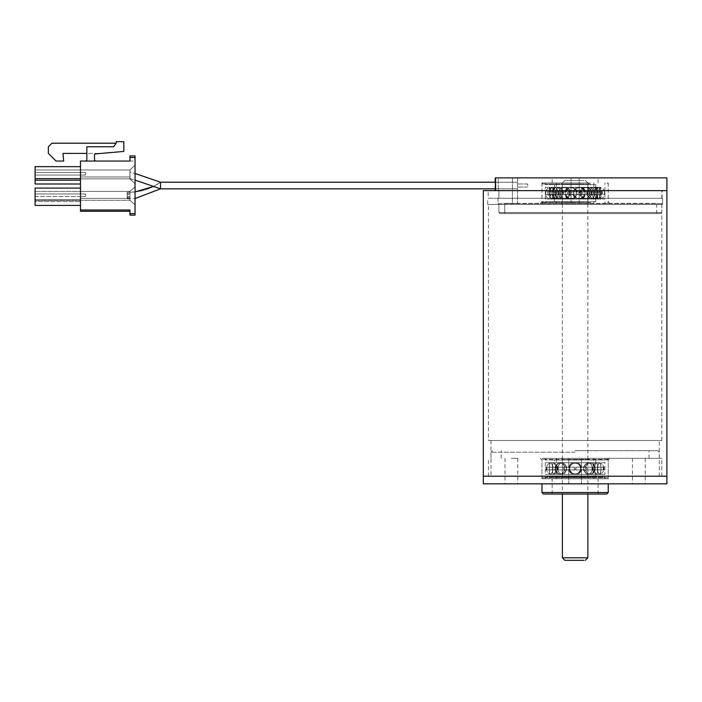 <?xml version="1.0" encoding="UTF-8"?>
<svg xmlns="http://www.w3.org/2000/svg" width="702" height="702" viewBox="0 0 702 702"><rect width="100%" height="100%" fill="white"/><g stroke="black" fill="none" stroke-linecap="round" stroke-linejoin="round"><path stroke-width="0.53" stroke-dasharray="3.51 2.63" d="M666.9 476.193L483.327 476.193L666.9 476.193M666.9 177.878L495.621 177.878L495.217 190.628L666.9 190.628L483.327 190.628M490.979 476.193L659.248 476.193L490.979 476.193L490.979 440.496L659.248 440.496L490.979 440.496M488.425 440.496L661.802 440.496L488.425 440.496L488.425 204.396L661.802 204.396L488.425 204.396M487.662 204.396L662.565 204.396L487.662 204.396L487.662 198.28L662.565 198.28L487.662 198.28M488.171 198.28L662.056 198.28L488.171 198.28L488.171 190.628L662.056 190.628L488.171 190.628M575.113 450.693L657.721 450.693L575.113 450.693M575.113 452.22L490.979 452.22L575.113 452.22M575.113 458.345L661.802 458.345L575.113 458.345M575.113 476.193L661.802 476.193L575.113 476.193M666.9 483.836L483.327 483.836M575.113 483.836L608.257 483.836L575.113 483.836M638.855 483.836L632.476 483.836L638.855 483.836M511.372 483.836L517.743 483.836L511.372 483.836M608.257 492.506L541.97 492.506M543.497 494.032L606.73 494.032M575.113 494.032L598.06 494.032L575.113 494.032M575.113 478.738L608.257 478.738L575.113 478.738M575.113 459.871L608.257 459.871L575.113 459.871M638.855 458.345L632.476 458.345L638.855 458.345M511.372 458.345L517.743 458.345L511.372 458.345M575.113 177.878L552.167 177.878L575.113 177.878M575.113 182.976L541.97 182.976L575.113 182.976M498.271 177.878L512.39 177.878L495.217 177.878L498.271 177.878L498.271 190.628L495.217 190.628L498.271 190.628L498.271 177.878M512.39 177.878L517.488 177.878L512.39 177.878L512.39 203.378L504.756 203.378L656.703 203.378L504.756 203.378L504.756 213.575L500.061 213.575L498.894 212.557L498.894 204.396L498.025 203.633L498.025 198.28L498.894 198.28L498.894 190.628L661.802 190.628L498.894 190.628L498.894 198.28L661.802 198.28L498.025 198.28L662.565 198.28L498.025 198.28L498.025 203.633L662.565 203.633L498.025 203.633L498.894 204.396L661.802 204.396L498.894 204.396L498.894 212.557L661.802 212.557L498.894 212.557L500.061 213.575L660.784 213.575L500.061 213.575L656.703 213.575L504.756 213.575L504.756 203.378L517.488 203.378L512.39 203.378L512.39 177.878M575.113 203.378L540.435 203.378L575.113 203.378M575.113 201.851L541.97 201.851L575.113 201.851M517.488 177.878L517.488 203.378L517.488 177.878M573.28 462.706L572.648 462.706L573.28 462.706L568.901 467.269L573.28 462.706L577.579 462.706L576.939 462.706L581.326 467.269L576.939 462.706L573.28 462.706M568.962 467.269L573.157 462.706L568.962 467.269L565.321 467.269L566.865 467.269L565.321 467.269L561.53 462.706L563.311 462.706L561.53 462.706L565.321 467.269L568.962 467.269M586.933 462.706L588.697 462.706L586.486 462.908L583.362 467.269L584.906 467.269L583.362 467.269L586.933 462.706L591.856 462.706L589.891 462.706L592.681 467.269L594.857 467.269L592.681 467.269L589.891 462.706L586.933 462.706A6.336 6.336 0 0 0 586.486 462.908A6.336 6.336 0 0 1 586.916 462.706M584.906 467.269L588.697 462.706L584.906 467.269L581.265 467.269L577.07 462.706L581.265 467.269L584.906 467.269M600.254 462.706L597.2 462.706L600.254 462.706L600.912 467.269L597.779 467.269L600.912 467.269L600.254 462.706L596.068 462.706L599.043 462.706L597.112 467.269L594.217 467.269L597.112 467.269L599.043 462.706L600.254 462.706M597.779 467.269L597.2 462.706L597.814 467.269L597.2 474.376L597.779 469.805L600.982 469.805L600.254 474.376L599.043 474.376L600.254 474.376L600.912 469.805L597.779 469.805M594.217 467.269L596.068 462.706L594.217 467.269L592.681 467.269L594.217 467.269M558.371 462.706L560.336 462.706L558.283 462.741L555.37 467.269L557.546 467.269L555.37 467.269L558.371 462.706L561.53 462.706L558.371 462.706A6.336 6.336 0 0 0 558.283 462.741A6.336 6.336 0 0 1 558.371 462.706M557.546 467.269L560.336 462.706L557.546 467.269L553.115 467.269L556.01 467.269L554.159 462.706L551.184 462.706L554.159 462.706L556.01 467.269L557.546 467.269M553.115 467.269L551.184 462.706L553.115 467.269L555.37 467.269L553.115 467.269M553.027 462.706L549.973 462.706L553.027 462.706L552.448 467.269L549.315 467.269L552.448 467.269L553.027 462.706L554.159 462.706L553.027 462.706M549.315 467.269L549.973 462.706L549.315 467.269M580.431 468.541C580.905 461.425 569.331 461.425 569.796 468.541C569.313 475.64 580.896 475.675 580.431 468.541M574.438 467.172L574.438 469.901L575.789 469.901L574.438 469.901L574.438 467.172L564.645 467.172L564.645 469.901L563.566 469.901L564.645 469.901L564.645 467.172L563.566 467.172L574.438 467.172M575.789 469.901L575.789 467.172L575.789 469.901L586.661 469.901L585.573 469.901L585.573 467.172L585.573 469.901L575.789 469.901M586.661 469.901L586.661 467.172L585.573 467.172L586.661 467.172L586.661 469.901L593.129 469.901L592.716 467.172L592.716 469.901L586.661 469.901M592.391 468.541C592.04 464.013 590.075 462.355 586.486 463.566C582.95 466.891 582.95 470.208 586.486 473.517C590.075 474.727 592.04 473.069 592.391 468.541C592.04 473.069 590.075 474.727 586.486 473.517C582.95 470.191 582.95 466.874 586.486 463.566C590.075 462.355 592.04 464.013 592.391 468.541M594.462 468.541C594.682 471.621 595.375 473.464 596.533 474.052C598.244 474.991 598.244 462.091 596.533 463.022C595.375 463.618 594.682 465.452 594.462 468.541C594.682 465.461 595.375 463.618 596.533 463.022C598.244 462.091 598.244 474.991 596.533 474.052C595.375 473.464 594.682 471.621 594.462 468.541M593.129 469.901L592.716 467.172L593.129 469.901L593.857 469.901L593.129 469.901M569.796 468.541C569.322 461.425 580.896 461.425 580.431 468.541C580.914 475.64 569.331 475.675 569.796 468.541M557.836 468.541C558.187 464.013 560.152 462.355 563.741 463.566C567.277 466.891 567.277 470.208 563.741 473.517C560.152 474.727 558.187 473.069 557.836 468.541C558.187 473.069 560.152 474.727 563.741 473.517C567.277 470.191 567.277 466.874 563.741 463.566C560.152 462.355 558.187 464.013 557.836 468.541M563.566 469.901L563.566 467.172L563.566 469.901L557.098 469.901L557.511 467.172L557.511 469.901L563.566 469.901M557.098 469.901L557.511 467.172L557.098 469.901L556.37 469.901L557.098 469.901M555.765 468.541C555.545 471.621 554.852 473.464 553.685 474.052C551.983 474.991 551.974 462.091 553.685 463.022C554.852 463.618 555.545 465.452 555.765 468.541C555.545 465.461 554.852 463.618 553.685 463.022C551.983 462.091 551.974 474.991 553.685 474.052C554.852 473.464 555.545 471.621 555.765 468.541M569.427 468.541C569.138 461.363 581.081 461.363 580.8 468.541C581.089 475.71 569.138 475.728 569.427 468.541M575.965 467.172L575.965 469.901L574.262 469.901L575.965 469.901L575.965 467.172L593.322 467.172L593.322 469.901L591.953 469.901L593.322 469.901L593.322 467.172L591.953 467.172L591.953 469.901L591.953 467.172L575.965 467.172M574.262 469.901L574.262 467.172L574.262 469.901L556.897 469.901L558.274 469.901L558.274 467.172L556.897 467.172L556.897 469.901L556.897 467.172L558.274 467.172L558.274 469.901L574.262 469.901M590.321 462.995L591.944 463.373C595.375 466.812 595.375 470.252 591.944 473.701C585.38 477.097 582.59 462.741 590.321 462.995C582.599 462.732 585.371 477.097 591.944 473.701C595.375 470.261 595.375 466.821 591.944 463.373L590.321 462.995M597.358 468.541C597.735 464.899 598.578 463.057 599.868 463.022C601.263 463.162 601.272 473.911 599.868 474.061C598.578 474.017 597.735 472.183 597.358 468.541C597.735 472.183 598.578 474.017 599.868 474.061C601.263 473.911 601.272 463.171 599.868 463.022C598.578 463.057 597.735 464.899 597.358 468.541M603.738 467.172L603.738 469.901L603.211 469.901L603.738 469.901L603.738 467.172L603.211 467.172L604.94 467.172L603.738 467.172M603.211 469.901L603.211 467.172L603.211 469.901L593.322 469.901L603.211 469.901M580.8 468.541C581.081 461.363 569.146 461.363 569.427 468.541C569.138 475.71 581.089 475.728 580.8 468.541M559.906 462.995L558.283 463.373C554.852 466.812 554.852 470.252 558.283 473.701C564.847 477.097 567.637 462.741 559.906 462.995C567.628 462.732 564.856 477.097 558.283 473.701C554.852 470.261 554.852 466.821 558.283 463.373L559.906 462.995M546.489 467.172L546.489 469.901L547.016 469.901L546.489 469.901L546.489 467.172L547.016 467.172L545.278 467.172L546.489 467.172M547.016 469.901L547.016 467.172L547.016 469.901L556.897 469.901L547.016 469.901M552.869 468.541C552.483 464.899 551.649 463.057 550.359 463.022C548.955 463.162 548.955 473.911 550.359 474.061C551.649 474.017 552.483 472.183 552.869 468.541C552.483 472.183 551.649 474.017 550.359 474.061C548.955 473.911 548.955 463.171 550.359 463.022C551.649 463.057 552.483 464.899 552.869 468.541M591.856 462.706L594.857 467.269L591.856 462.706L588.697 462.706L591.856 462.706A6.336 6.336 0 0 1 591.944 462.741A6.336 6.336 0 0 0 591.856 462.706M563.294 462.706L566.865 467.269L563.294 462.706L560.336 462.706L563.294 462.706A6.336 6.336 0 0 1 563.741 462.908A6.336 6.336 0 0 0 563.311 462.706M569.357 467.269L566.865 467.269L569.357 467.269M552.448 467.269L553.027 474.376L552.448 469.805L549.245 469.805L549.973 474.376L551.184 474.376L549.973 474.376L549.315 469.805L552.448 469.805M594.857 467.269L597.112 467.269L594.857 467.269M583.362 467.269L580.87 467.269L583.362 467.269M597.2 474.376L596.068 474.376L594.217 469.805L596.068 474.376L600.254 474.376L597.2 474.376M592.681 469.805L594.217 469.805L592.681 469.805L589.891 474.376L592.681 469.805L597.112 469.805L594.857 469.805L591.856 474.376L588.697 474.376L591.944 474.341L594.857 469.805L592.681 469.805M589.891 474.376L586.486 474.175L583.362 469.805L586.933 474.376L589.891 474.376M580.87 469.805L583.362 469.805L580.87 469.805L576.939 474.376L580.87 469.805L584.906 469.805L581.265 469.805L577.07 474.376L573.157 474.376L577.07 474.376L580.87 469.805M576.939 474.376L573.28 474.376L569.357 469.805L573.28 474.376L576.939 474.376M566.865 469.805L569.357 469.805L566.865 469.805L563.741 474.175L566.865 469.805L565.321 469.805L568.962 469.805L565.321 469.805L561.53 474.376L558.371 474.376L561.53 474.376L565.321 469.805L566.865 469.805M563.294 474.376L560.336 474.376L557.546 469.805L560.336 474.376L563.294 474.376A6.336 6.336 0 0 0 563.741 474.175A6.336 6.336 0 0 1 563.311 474.376M556.01 469.805L557.546 469.805L556.01 469.805L554.159 474.376L556.01 469.805L553.115 469.805L555.37 469.805L553.115 469.805L551.184 474.376L553.115 469.805L556.01 469.805M554.159 474.376L551.184 474.376L554.159 474.376M596.068 462.706L597.2 462.706L596.068 462.706M577.07 462.706L573.157 462.706L577.07 462.706M551.184 462.706L549.973 462.706L551.184 462.706M599.043 474.376L597.112 469.805L599.043 474.376L596.068 474.376L599.043 474.376M588.697 474.376L584.906 469.805L588.697 474.376L586.916 474.376L588.697 474.376M573.157 474.376L568.962 469.805L573.157 474.376M558.371 474.376L555.37 469.805L558.371 474.376L560.336 474.376L558.371 474.376A6.336 6.336 0 0 1 558.283 474.341A6.336 6.336 0 0 0 558.371 474.376M591.953 469.901L575.965 469.901L591.953 469.901M603.211 467.172L593.322 467.172L603.211 467.172M603.738 469.901L604.94 469.901L603.738 469.901M558.274 467.172L574.262 467.172L558.274 467.172M547.016 467.172L556.897 467.172L547.016 467.172M546.489 469.901L545.278 469.901L546.489 469.901M604.94 458.345L545.278 458.345L604.94 458.345L604.94 459.977L545.278 459.977L604.94 459.977M554.475 459.977L595.752 459.977L554.475 459.977L554.475 462.706L595.752 462.706L554.475 462.706M604.94 462.706L545.278 462.706L604.94 462.706L604.94 474.376L545.278 474.376L604.94 474.376M607.239 458.345L542.988 458.345L607.239 458.345L608.257 459.362L608.257 477.72L541.97 477.72L608.257 477.72L607.239 478.738L542.988 478.738L607.239 478.738M574.438 469.901L564.645 469.901L574.438 469.901M585.573 467.172L575.789 467.172L585.573 467.172M592.716 467.172L586.661 467.172L592.716 467.172M593.129 467.172L593.857 467.172L593.129 467.172M557.511 467.172L563.566 467.172L557.511 467.172M557.098 467.172L556.37 467.172L557.098 467.172M588.881 458.345L561.346 458.345L588.881 458.345L587.864 459.362L562.363 459.362L587.864 459.362L587.864 477.72L588.881 478.738L561.346 478.738L588.881 478.738M593.857 458.345L556.37 458.345L593.857 458.345L593.857 478.738L556.37 478.738L593.857 478.738M573.28 474.376L572.648 474.376L573.28 474.376M584.906 469.805L583.362 469.805L584.906 469.805M594.217 469.805L597.112 469.805L594.217 469.805M586.916 474.376L586.933 474.376A6.336 6.336 0 0 1 586.486 474.175A6.336 6.336 0 0 0 586.916 474.376M557.546 469.805L555.37 469.805L557.546 469.805M553.027 474.376L549.973 474.376L553.027 474.376M577.07 474.376L577.579 474.376L577.07 474.376M604.94 478.738L545.278 478.738L604.94 478.738L604.94 477.106L545.278 477.106L604.94 477.106M554.475 477.106L595.752 477.106L554.475 477.106L554.475 474.376L595.752 474.376L554.475 474.376M583.932 180.432L564.917 180.432L583.932 180.432M553.009 191.909L554.255 187.337L551.403 187.337L550.026 191.909L553.009 191.909L549.368 191.909L549.297 187.337L552.456 187.337L552.562 191.909M560.284 191.909L563.513 187.337L561.196 187.724L558.529 191.909L555.782 191.909L553.229 187.337L555.966 187.337L558.397 191.909M581.467 187.337L580.8 187.337L584.555 191.909L585.494 191.909L584.959 190.356L581.467 187.337L576.816 187.337A6.336 6.336 0 0 0 573.078 191.909L569.576 191.909L565.514 187.337L566.891 187.337L568.804 188.601A6.336 6.336 0 0 0 566.891 187.337M594.998 187.337L592.637 187.337L594.884 191.909L597.437 191.909L594.998 187.337L590.084 187.337L586.872 191.909L584.555 191.909M600.377 187.337L599.122 191.909L596.042 191.909L597.253 187.337L600.93 187.337L597.771 187.337L597.665 191.909L600.859 191.909L600.93 187.337L600.754 198.719C599.087 199.447 598.955 187.215 600.728 187.636L600.982 188.917M597.814 188.741L597.551 187.645C596.875 188.11 596.428 189.961 596.209 193.182C596.428 196.402 596.875 198.245 597.551 198.71L597.814 188.013L597.253 187.337M596.998 187.337L594.252 187.337L591.83 191.909L594.445 191.909L596.998 187.337L598.824 187.337L595.963 187.337L597.665 191.909M584.713 187.337L583.327 187.337L581.423 188.601L579.606 191.909L580.642 191.909L584.713 187.337L588.267 187.337L586.714 187.337L589.943 191.909L591.83 191.909M577.009 191.909L573.025 187.337L576.86 191.909L579.606 191.909M563.355 191.909L560.143 187.337L557.95 187.337L561.354 191.909L565.672 191.909L564.733 191.909L565.268 190.356L568.471 187.337L569.427 187.337L565.672 191.909M554.185 191.909L552.974 187.337L549.85 187.337L551.105 191.909L555.335 191.909L552.79 191.909L555.229 187.337L557.59 187.337L555.335 191.909M558.099 193.182C557.888 190.251 557.011 188.426 555.457 187.706C552.29 186.276 552.29 200.088 555.457 198.648C557.011 197.929 557.888 196.112 558.099 193.182M558.871 194.542L558.871 191.813L558.248 191.813L558.248 194.542L556.37 194.542L593.857 194.542L558.248 194.542M567.479 194.542L567.479 191.813L566.268 191.813L566.268 194.542M570.182 193.182L568.804 189.435C558.634 180.607 558.608 205.747 568.804 196.92L570.182 193.182M573.666 193.182C573.315 200.289 584.713 200.298 584.143 193.182C584.74 186.083 573.323 186.048 573.666 193.182M578.992 194.542L578.992 191.813L577.667 191.813L577.667 194.542M589.031 194.542L589.031 191.813L588.092 191.813L588.092 194.542M594.664 193.182C594.533 189.057 593.067 187.294 590.268 187.89C586.363 191.427 586.363 194.954 590.268 198.473C593.067 199.061 594.533 197.297 594.664 193.182M593.752 194.542L593.752 191.813L593.559 194.542M591.347 194.542L591.347 191.813L591.979 191.813L591.979 194.542M592.128 193.182C592.339 190.251 593.216 188.426 594.769 187.706C597.928 186.276 597.937 200.088 594.769 198.648C593.216 197.929 592.339 196.112 592.128 193.182M580.045 193.182L581.423 189.435C591.593 180.607 591.619 205.747 581.423 196.92L580.045 193.182M582.748 194.542L582.748 191.813L583.959 191.813L583.959 194.542M571.235 194.542L571.235 191.813L572.56 191.813L572.56 194.542M576.561 193.182C576.912 200.289 565.514 200.298 566.084 193.182C565.487 186.083 576.904 186.048 576.561 193.182M555.563 193.182C555.694 189.057 557.16 187.294 559.959 187.89C563.864 191.427 563.864 194.954 559.959 198.473C557.16 199.061 555.694 197.297 555.563 193.182M561.196 194.542L561.196 191.813L562.135 191.813L562.135 194.542M556.475 194.542L556.475 191.813L556.668 194.542M554.018 193.182C553.799 196.402 553.351 198.245 552.676 198.71L552.676 187.645C553.351 188.11 553.799 189.961 554.018 193.182M550.149 193.182C550.122 190.145 550.701 188.32 551.869 187.697C556.309 186.153 556.309 200.193 551.869 198.657C550.701 198.043 550.122 196.218 550.149 193.182M549.157 191.813L549.157 194.542L548.359 194.542L548.359 191.813L562.75 191.813L562.75 194.542L561.231 194.542L561.231 191.813M563.732 187.636C572.779 187.522 568.33 202.808 561.196 197.946C558.169 194.77 558.169 191.593 561.196 188.408L563.732 187.636M573.85 193.182C573.648 186.609 584.204 185.697 584.959 192.164L584.959 194.2C584.213 200.649 573.648 199.754 573.85 193.182M581.072 191.813L581.072 194.542L579.404 194.542L579.404 191.813L597.112 191.813L597.112 194.542L595.937 194.542L595.937 191.813M597.191 193.182C597.148 195.919 596.314 197.701 594.699 198.526C587.978 201.105 587.978 185.258 594.699 187.829C596.314 188.654 597.148 190.444 597.191 193.182M604.755 191.813L604.94 194.542L601.07 194.542L601.07 191.813L604.755 191.813M597.112 194.542L604.519 194.542L604.519 191.813L597.112 191.813M601.868 194.542L601.868 191.813M600.078 193.182C600.105 190.145 599.526 188.32 598.358 187.697C593.918 186.153 593.918 200.193 598.358 198.657C599.526 198.043 600.096 196.218 600.078 193.182M586.495 187.636C577.448 187.522 581.897 202.808 589.031 197.946C592.049 194.77 592.049 191.593 589.031 188.408L586.495 187.636M588.996 191.813L588.996 194.542L587.477 194.542L587.477 191.813L601.07 191.813M569.155 191.813L569.155 194.542L570.823 194.542L570.823 191.813L553.115 191.813L553.115 194.542L554.29 194.542L554.29 191.813M576.377 193.182C576.579 186.609 566.014 185.697 565.268 192.164L565.268 194.2C566.014 200.649 576.579 199.754 576.377 193.182M553.036 193.182C553.079 195.919 553.904 197.701 555.528 198.526C562.249 201.105 562.249 185.258 555.528 187.829C553.913 188.654 553.079 190.444 553.036 193.182M553.115 194.542L545.708 194.542L545.708 191.813L545.278 194.542L548.359 194.542M553.115 191.813L545.278 191.813L545.278 199.017L604.94 199.017L545.278 199.017M549.499 187.636L549.473 198.719C551.14 199.447 551.272 187.215 549.499 187.636A5.765 5.765 0 0 0 545.48 191.786M570.621 191.909L568.804 188.601M573.209 191.909L576.816 187.337M577.623 187.337L573.078 191.909M592.277 187.337L588.873 191.909L586.872 191.909M598.824 187.337L600.201 191.909L597.218 191.909M588.215 187.337L591.698 191.909L589.943 191.909M549.85 187.337L549.297 187.337L549.245 188.917M552.413 188.741L552.456 187.337L552.974 187.337M550.026 191.909L549.368 191.909M551.105 191.909L552.79 191.909M561.354 191.909L564.733 191.909M576.86 191.909L580.642 191.909M591.698 191.909L594.445 191.909M599.122 191.909L597.437 191.909M596.042 191.909L594.884 191.909M588.873 191.909L585.494 191.909M573.367 191.909L569.576 191.909M558.529 191.909L555.782 191.909M586.872 194.445L584.555 194.445L580.8 199.017L577.202 199.017L573.209 194.445L570.621 194.445L568.804 197.762L566.795 199.017L563.513 199.017L560.284 194.445L558.397 194.445L555.966 199.017L554.255 199.017L552.562 194.445L552.456 199.017L552.974 199.017L554.185 194.445L555.335 194.445L557.59 199.017L560.143 199.017L563.355 194.445L565.672 194.445L569.427 199.017L573.025 199.017L577.009 194.445L579.606 194.445L581.423 197.762L583.423 199.017L586.714 199.017L589.943 194.445L591.83 194.445L594.252 199.017L595.963 199.017L597.665 194.445L597.771 199.017L597.253 199.017L596.042 194.445L594.884 194.445L592.637 199.017L590.084 199.017L586.872 194.445L588.873 194.445L585.494 194.445L584.959 196.007L581.467 199.017L577.623 199.017L573.367 194.445L569.576 194.445L565.514 199.017L561.196 198.631A6.336 6.336 0 0 0 561.96 199.017L562.004 199.017M597.814 197.613L597.771 199.017L600.93 199.017L600.377 199.017L599.122 194.445L597.437 194.445L594.998 199.017L592.277 199.017L588.873 194.445M552.413 197.613L552.456 199.017L549.297 199.017L549.85 199.017L551.105 194.445L552.79 194.445L555.229 199.017L557.95 199.017L561.354 194.445L564.733 194.445L565.268 196.007A6.336 6.336 0 0 0 568.471 199.017L569.427 199.017M577.202 187.337L580.8 187.337M563.513 187.337L566.795 187.337M554.255 187.337L555.966 187.337M560.143 187.337L557.59 187.337M573.025 187.337L569.427 187.337M586.714 187.337L583.423 187.337M595.963 187.337L594.252 187.337M590.084 187.337L592.637 187.337M600.201 191.909L600.859 191.909M565.514 187.337L562.004 187.337M553.229 187.337L551.403 187.337M555.229 187.337L557.95 187.337M568.76 187.337L572.604 187.337M586.714 199.017L588.267 199.017A6.336 6.336 0 0 0 589.031 198.631L591.698 194.445L594.445 194.445L596.998 199.017L598.824 199.017L600.201 194.445L600.859 194.445L600.982 197.438M589.031 198.631L584.713 199.017L580.642 194.445L576.86 194.445L572.604 199.017L568.76 199.017L565.268 196.007M561.196 198.631L558.529 194.445L555.782 194.445L553.229 199.017L551.403 199.017L550.026 194.445L549.368 194.445L549.245 197.438M561.231 194.542L549.157 194.542M579.404 191.813L562.75 191.813M579.404 194.542L562.75 194.542M595.937 194.542L581.072 194.542M588.996 194.542L601.07 194.542M570.823 191.813L587.477 191.813M570.823 194.542L587.477 194.542M554.29 194.542L569.155 194.542M589.066 182.976L545.278 182.976L589.066 182.976M589.066 184.608L545.278 184.608L589.066 184.608M565.461 184.608L595.752 184.608L565.461 184.608M589.066 187.337L545.278 187.337L589.066 187.337M565.461 187.337L595.752 187.337L565.461 187.337M548.359 191.813L545.278 191.813L545.278 187.337M590.145 182.976L542.988 182.976L590.145 182.976M558.248 191.813L556.475 191.813M566.268 191.813L558.871 191.813M577.667 191.813L567.479 191.813M588.092 191.813L578.992 191.813M593.559 191.813L589.031 191.813M591.979 191.813L593.752 191.813M583.959 191.813L591.347 191.813M572.56 191.813L582.748 191.813M562.135 191.813L571.235 191.813M581.554 182.976L561.346 182.976L581.554 182.976M583.88 182.976L556.37 182.976L583.88 182.976M556.668 191.813L561.196 191.813M554.255 199.017L551.403 199.017M550.026 194.445L553.009 194.445M563.513 199.017L561.96 199.017M558.529 194.445L560.284 194.445M581.467 199.017L580.8 199.017M584.555 194.445L585.494 194.445M594.998 199.017L592.637 199.017M594.884 194.445L597.437 194.445M597.665 194.445L600.859 194.445M596.998 199.017L594.252 199.017M591.83 194.445L594.445 194.445M584.713 199.017L583.423 199.017M579.606 194.445L580.642 194.445M560.143 199.017L557.95 199.017M561.354 194.445L563.355 194.445M552.974 199.017L549.85 199.017M551.105 194.445L554.185 194.445M553.229 199.017L555.966 199.017M558.397 194.445L555.782 194.445M565.514 199.017L566.795 199.017M570.621 194.445L569.576 194.445M590.084 199.017L592.277 199.017M597.253 199.017L600.377 199.017M599.122 194.445L596.042 194.445M595.963 199.017L598.824 199.017M600.201 194.445L597.218 194.445M591.698 194.445L589.943 194.445M565.672 194.445L564.733 194.445M555.229 199.017L557.59 199.017M555.335 194.445L552.79 194.445M552.562 194.445L549.368 194.445M589.066 203.378L545.278 203.378L589.066 203.378M589.066 201.746L545.278 201.746L589.066 201.746M565.461 201.746L595.752 201.746L565.461 201.746M565.461 199.017L595.752 199.017L565.461 199.017M590.145 203.378L542.988 203.378L590.145 203.378M581.554 203.378L561.346 203.378L581.554 203.378M583.88 203.378L556.37 203.378L583.88 203.378M517.488 185.53L517.488 182.213L517.488 185.53M129.888 177.606L129.888 171.937L129.888 178.562L129.888 171.937L129.888 178.562L160.539 188.838L517.488 188.838L160.539 188.838L160.539 182.213C150.667 189.215 139.549 192.55 127.194 192.225L127.194 198.85L127.194 192.225L127.194 198.85L127.194 192.225L127.194 198.85L127.194 192.225L127.194 198.85L127.194 192.225L135.047 191.909M527.693 185.53L527.693 183.994L527.693 185.53M127.194 197.499L129.949 197.613L129.949 193.471L127.194 193.62M127.194 196.507L129.949 196.814L129.949 194.27L127.194 194.621M135.047 180.098L160.539 188.838L129.888 178.562L129.888 171.937L129.888 177.545M129.949 176.869L129.949 175.746M129.949 213.575L135.047 213.575L135.047 215.102L129.949 215.102L129.949 210.003L129.949 211.276L129.949 210.003L129.949 211.276L129.949 210.003L129.949 211.276L129.949 210.003L129.949 211.276L129.949 210.003L129.949 211.276L129.949 210.003L129.949 211.276L129.949 210.003L80.484 210.003L129.949 210.003L80.484 210.003L129.949 210.003L80.484 210.003L80.484 211.276L80.484 210.003L80.484 211.276L80.484 210.003L80.484 211.276L80.484 210.003L80.484 211.276L80.484 210.003L80.484 211.276L80.484 210.003L80.484 211.276L129.949 211.276M135.047 213.575L135.047 155.949L129.949 155.949L129.949 161.048L135.047 161.048L135.047 155.949L135.047 161.048L80.484 161.048L80.484 210.003L129.949 210.003L80.484 210.003M129.949 161.048L129.949 155.949L129.949 161.048M129.949 197.613L129.949 200.316L135.047 204.905L129.949 200.316L135.047 204.905L135.047 186.802L135.047 204.905L135.047 186.802L135.047 204.905L135.047 186.802L135.047 204.905L135.047 186.802L135.047 204.905L129.949 200.316L129.949 191.392L135.047 186.802L129.949 191.392L129.949 193.471M135.047 183.74L135.047 165.128L135.047 183.74L135.047 165.128L135.047 183.74L135.047 165.128L135.047 183.74L135.047 165.128L135.047 183.74L129.949 178.896L135.047 183.74L129.949 178.896L129.949 176.983L129.949 178.896L135.047 183.74L129.949 178.896L129.949 176.983L129.949 178.896L135.047 183.74L129.949 178.896L129.949 169.972L129.949 178.896L135.047 183.74M80.484 205.414L80.484 188.075L80.484 205.414L80.484 188.075L80.484 205.414L80.484 188.075L80.484 205.414L80.484 188.075L80.484 205.414L35.1 205.414L80.484 205.414L35.1 205.414L80.484 205.414L35.1 205.414L80.484 205.414L35.1 205.414L35.1 188.075L35.1 201.588L80.484 201.588L35.1 201.588L35.1 188.075L35.1 201.588L80.484 201.588L35.1 201.588L35.1 188.075L35.1 205.414L35.1 188.075L80.484 188.075M80.484 183.994L80.484 166.664L80.484 183.994L80.484 166.664L80.484 183.994L80.484 166.664L80.484 183.994L80.484 166.664L80.484 183.994L35.1 183.994L80.484 183.994L35.1 183.994L35.1 166.664L35.1 183.994L80.484 183.994L35.1 183.994L35.1 166.664L35.1 183.994L80.484 183.994L35.1 183.994L35.1 180.177L80.484 180.177L35.1 180.177L35.1 166.664L80.484 166.664L35.1 166.664L35.1 180.177L80.484 180.177M96.034 161.048A1.527 1.527 0 0 1 94.507 159.521A1.527 1.527 0 0 0 96.034 161.048L85.328 161.048L96.034 161.048A1.527 1.527 0 0 1 94.507 159.521L94.507 154.931A1.018 1.018 0 0 1 95.437 153.913L101.307 153.405L86.855 153.405L86.855 159.521A1.527 1.527 0 0 1 85.328 161.048A1.527 1.527 0 0 0 86.855 159.521L86.855 153.405L101.307 153.405L95.437 153.913L123.824 151.43L123.824 141.672L116.181 141.672L116.181 143.199L113.627 146.771L86.855 146.771L86.855 159.521A1.527 1.527 0 0 1 85.328 161.048M129.896 174.763L129.888 171.937L135.047 173.473L129.888 171.937M129.949 174.763L129.949 169.972L129.949 176.983L129.949 169.972L35.1 169.972L35.1 178.896L129.949 178.896L129.949 176.983L129.949 178.896L35.1 178.896L129.949 178.896L129.949 169.972L35.1 169.972L35.1 175.07L35.1 169.972L129.949 169.972L80.484 169.972L129.949 169.972L135.047 165.128L129.949 169.972L135.047 165.128L129.949 169.972L135.047 165.128L129.949 169.972L135.047 165.128L129.949 169.972L80.484 169.972L80.484 172.525L80.484 169.972L80.484 172.525L85.583 172.525L85.583 175.07L85.583 172.525L80.484 172.525L80.484 169.972L80.484 172.525L85.583 172.525L85.583 175.07L80.484 175.07L80.484 178.387L80.484 176.983L129.949 176.983L129.949 178.896L129.949 176.983L129.949 178.896L129.949 176.983L129.949 178.896L35.1 178.896L35.1 169.972L80.484 169.972L80.484 172.525L35.1 172.525L35.1 178.896L35.1 172.525L80.484 172.525L35.1 172.525L80.484 172.525L80.484 169.972L80.484 172.525L80.484 169.972L80.484 172.525L35.1 172.525L85.583 172.525L35.1 172.525L85.583 172.525L85.583 175.07L85.583 172.525L80.484 172.525L85.583 172.525L85.583 175.07L80.484 175.07L80.484 178.387L35.1 178.387L80.484 178.387L80.484 176.983L80.484 178.387L35.1 178.387L80.484 178.387L35.1 178.387L80.484 178.387L35.1 178.387L80.484 178.387L35.1 178.387L80.484 178.387L80.484 175.07L85.583 175.07L85.583 172.525L80.484 172.525L80.484 169.972L80.484 172.525L80.484 169.972L80.484 172.525L85.583 172.525L85.583 175.07L80.484 175.07L80.484 178.387L35.1 178.387L80.484 178.387L80.484 175.07L80.484 178.387L35.1 178.387L80.484 178.387L35.1 178.387L80.484 178.387L80.484 176.983L129.905 176.983M135.047 186.802L129.949 191.392L135.047 186.802L129.949 191.392L129.949 198.403L129.949 191.392L135.047 186.802L129.949 191.392L129.949 200.316L129.949 191.392L135.047 186.802M129.949 196.814L129.949 200.316L135.047 204.905L129.949 200.316L135.047 204.905L129.949 200.316L129.949 194.27M135.047 155.949L129.949 155.949M80.484 166.664L35.1 166.664L80.484 166.664L35.1 166.664L80.484 166.664L35.1 166.664L35.1 180.177M94.507 154.931A1.018 1.018 0 0 1 95.437 153.913A1.018 1.018 0 0 0 94.507 154.931L94.507 159.521L94.507 154.931M35.1 191.392L129.949 191.392L35.1 191.392L129.949 191.392L35.1 191.392L129.949 191.392L35.1 191.392L35.1 200.316L35.1 191.392M129.949 198.403L129.949 200.316L129.949 198.403L129.949 200.316L129.949 198.403L129.949 200.316L129.949 198.403L80.484 198.403L129.949 198.403L80.484 198.403L80.484 196.49L80.484 198.403L129.949 198.403L80.484 198.403L80.484 196.49L85.583 196.49L85.583 193.945L85.583 196.49L80.484 196.49L80.484 198.403L129.949 198.403L80.484 198.403L80.484 196.49L85.583 196.49L85.583 193.945L35.1 193.945L35.1 200.316L35.1 193.945L80.484 193.945L35.1 193.945L80.484 193.945L35.1 193.945L80.484 193.945L35.1 193.945L80.484 193.945L80.484 191.392L129.949 191.392L80.484 191.392L80.484 193.945L80.484 191.392L80.484 193.945L85.583 193.945L85.583 196.49L80.484 196.49L80.484 198.403L129.949 198.403M116.181 143.199L113.627 146.771L86.855 146.771L113.627 146.771L116.181 143.199L51.93 143.199L48.359 146.771L48.359 153.405L56.011 161.048L63.654 161.048L62.987 153.405L86.855 153.405L86.855 146.771L86.855 153.405M129.949 176.983L80.484 176.983L80.484 175.07L85.583 175.07L85.583 172.525L85.583 175.07L80.484 175.07L80.484 176.983L80.484 175.07L85.583 175.07L85.583 172.525L35.1 172.525L80.484 172.525L80.484 169.972L35.1 169.972L80.484 169.972L35.1 169.972L80.484 169.972L80.484 172.525L35.1 172.525L85.583 172.525L35.1 172.525L85.583 172.525L35.1 172.525L85.583 172.525L85.583 175.07L85.583 172.525L85.583 175.07L85.583 172.525L85.583 175.07L35.1 175.07L80.484 175.07L80.484 176.983L80.484 175.07L85.583 175.07L35.1 175.07L85.583 175.07L35.1 175.07L85.583 175.07L35.1 175.07L85.583 175.07L35.1 175.07L80.484 175.07L80.484 178.387L80.484 175.07L80.484 178.387L80.484 176.983L129.949 176.983L80.484 176.983L80.484 175.07L35.1 175.07L80.484 175.07L35.1 175.07L80.484 175.07L80.484 176.983L129.949 176.983L80.484 176.983L80.484 178.387L80.484 176.983L129.949 176.983M85.583 193.945L80.484 193.945L80.484 191.392L80.484 193.945L80.484 191.392L80.484 193.945L85.583 193.945L85.583 196.49L85.583 193.945L80.484 193.945L80.484 191.392L80.484 193.945L80.484 191.392L80.484 193.945L85.583 193.945L85.583 196.49L80.484 196.49L85.583 196.49L85.583 193.945L80.484 193.945L80.484 191.392L80.484 193.945L80.484 191.392L80.484 193.945L85.583 193.945L35.1 193.945L85.583 193.945L35.1 193.945L85.583 193.945L35.1 193.945L85.583 193.945L35.1 193.945L85.583 193.945L85.583 196.49L80.484 196.49L80.484 198.403L80.484 196.49L85.583 196.49L85.583 193.945M80.484 199.807L35.1 199.807L80.484 199.807L80.484 196.49L80.484 199.807L35.1 199.807L80.484 199.807L80.484 196.49L80.484 199.807L35.1 199.807L80.484 199.807L80.484 196.49L80.484 199.807L35.1 199.807L80.484 199.807L80.484 196.49L80.484 199.807L35.1 199.807L80.484 199.807L35.1 199.807L80.484 199.807L35.1 199.807L80.484 199.807L35.1 199.807L80.484 199.807L80.484 198.403L80.484 199.807M35.1 200.316L129.949 200.316L35.1 200.316M129.888 178.562L129.888 174.763M35.1 196.49L85.583 196.49L35.1 196.49M35.1 178.896L129.949 178.896L35.1 178.896M608.257 459.362L541.97 459.362L608.257 459.362M587.864 477.72L562.363 477.72L587.864 477.72M587.864 557.774L562.363 557.774M586.135 182.976L562.363 182.976L586.135 182.976M590.619 184.003L541.97 184.003L590.619 184.003M590.619 202.36L541.97 202.36L590.619 202.36M581.081 184.003L562.363 184.003L581.081 184.003M581.081 202.36L562.363 202.36L581.081 202.36M135.047 157.485L129.949 157.485M659.248 476.193L659.248 440.496M661.802 440.496L661.802 204.396L662.565 203.633L662.565 198.28L662.565 204.396M662.056 198.28L662.056 190.628M659.248 458.345L659.248 452.22L657.721 450.693M490.979 458.345L490.979 452.22L492.506 450.693M661.802 476.193L661.802 458.345M488.425 476.193L488.425 458.345M598.06 494.032L598.06 478.738M552.167 494.032L552.167 478.738M608.257 478.738L608.257 459.871L609.792 458.345M541.97 478.738L541.97 459.871L540.435 458.345M649.052 458.345L649.052 450.693M501.175 458.345L501.175 450.693M505.001 458.345L505.001 483.836M517.743 458.345L517.743 483.836M568.743 458.345L568.743 483.836L568.743 458.345M581.484 458.345L581.484 483.836L581.484 458.345M632.476 458.345L632.476 483.836M645.226 458.345L645.226 483.836M598.06 182.976L598.06 177.878M552.167 182.976L552.167 177.878M661.802 198.28L661.802 190.628M660.784 213.575L661.802 212.557L661.802 204.396M656.703 213.575L656.703 203.378M541.97 182.976L541.97 201.851L540.435 203.378M608.257 182.976L608.257 201.851L609.792 203.378M579.194 203.378L579.194 177.878L579.194 203.378M571.033 203.378L571.033 177.878L571.033 203.378M495.217 188.838L160.539 188.838L517.488 188.838L495.217 188.838L495.217 182.213L517.488 182.213L160.539 182.213C150.667 189.215 139.549 192.55 127.194 192.225L127.194 192.225C139.549 192.55 150.667 189.215 160.539 182.213L153.817 186.355M572.648 462.706A6.336 6.336 0 0 0 568.901 467.269A6.336 6.336 0 0 1 572.648 462.706M586.486 463.566A5.765 5.765 0 0 0 586.486 473.517A5.765 5.765 0 0 1 586.486 463.566M596.533 463.022A5.765 5.765 0 0 0 596.533 474.052A5.765 5.765 0 0 1 596.533 463.022M563.741 473.517A5.765 5.765 0 0 0 563.741 463.566A5.765 5.765 0 0 1 563.741 473.517M553.685 474.052A5.765 5.765 0 0 0 553.685 463.022A5.765 5.765 0 0 1 553.685 474.052M591.944 473.701A5.765 5.765 0 0 0 591.944 463.373A5.765 5.765 0 0 1 591.944 473.701M599.868 474.061A5.765 5.765 0 0 0 599.868 463.022A5.765 5.765 0 0 1 599.868 474.061M558.283 463.373A5.765 5.765 0 0 0 558.283 473.701A5.765 5.765 0 0 1 558.283 463.373M550.359 463.022A5.765 5.765 0 0 0 550.359 474.061A5.765 5.765 0 0 1 550.359 463.022M581.326 467.269A6.336 6.336 0 0 0 577.579 462.706A6.336 6.336 0 0 1 581.326 467.269M549.245 467.269L549.245 469.805M600.982 467.269L600.982 469.805M545.278 462.706L545.278 474.376M545.278 458.345L545.278 459.977M542.988 458.345L541.97 459.362L541.97 477.72L542.988 478.738M556.37 458.345L556.37 478.738M561.346 458.345L562.363 459.362L562.363 477.72L561.346 478.738M595.752 462.706L595.752 459.977M568.901 469.805A6.336 6.336 0 0 0 572.648 474.376A6.336 6.336 0 0 1 568.901 469.805M577.579 474.376A6.336 6.336 0 0 0 581.326 469.805A6.336 6.336 0 0 1 577.579 474.376M545.278 478.738L545.278 477.106M595.752 474.376L595.752 477.106M564.917 180.432L562.363 182.976L562.363 494.032M585.31 180.432L587.864 182.976L587.864 494.032M561.96 187.337A6.336 6.336 0 0 0 561.196 187.724M584.959 190.347A6.336 6.336 0 0 0 581.756 187.337M583.327 187.337A6.336 6.336 0 0 0 581.423 188.601M577.149 191.909A6.336 6.336 0 0 0 573.411 187.337M555.457 198.648A5.765 5.765 0 0 0 555.457 187.706M568.804 196.92A5.765 5.765 0 0 0 568.804 189.435M590.268 187.89A5.765 5.765 0 0 0 590.268 198.473M597.551 187.645A5.765 5.765 0 0 0 597.551 198.71M594.769 187.706A5.765 5.765 0 0 0 594.769 198.648M581.423 189.435A5.765 5.765 0 0 0 581.423 196.92M559.959 198.473A5.765 5.765 0 0 0 559.959 187.89M552.676 198.71A5.765 5.765 0 0 0 552.676 187.645M551.869 187.697A5.765 5.765 0 0 0 551.869 198.657M561.196 188.408A5.765 5.765 0 0 0 561.196 197.946M584.959 194.2A5.765 5.765 0 0 0 584.959 192.164M594.699 198.526A5.765 5.765 0 0 0 594.699 187.829M600.754 198.719A5.765 5.765 0 0 0 604.747 194.577M604.747 191.786A5.765 5.765 0 0 0 600.754 187.645M598.358 198.657A5.765 5.765 0 0 0 598.358 187.697M589.031 197.946A5.765 5.765 0 0 0 589.031 188.408M565.268 192.164A5.765 5.765 0 0 0 565.268 194.2M555.528 187.829A5.765 5.765 0 0 0 555.528 198.526M545.48 194.577A5.765 5.765 0 0 0 549.473 198.719M589.031 187.724A6.336 6.336 0 0 0 588.267 187.337M568.471 187.337A6.336 6.336 0 0 0 565.268 190.347M604.94 187.337L604.94 199.017M545.278 182.976L545.278 184.608M604.94 182.976L604.94 184.608M542.988 182.976L541.97 184.003L541.97 202.36L542.988 203.378M607.239 182.976L608.257 184.003L608.257 202.36L607.239 203.378M556.37 182.976L556.37 203.378M593.857 182.976L593.857 203.378M561.346 182.976L562.363 184.003L562.363 202.36L561.346 203.378M588.881 182.976L587.864 184.003L587.864 202.36L588.881 203.378M595.752 187.337L595.752 184.608M554.475 187.337L554.475 184.608M581.756 199.017A6.336 6.336 0 0 0 584.959 196.007M581.423 197.762A6.336 6.336 0 0 0 583.327 199.017M573.411 199.017A6.336 6.336 0 0 0 577.149 194.445M566.891 199.017A6.336 6.336 0 0 0 568.804 197.762M573.078 194.445A6.336 6.336 0 0 0 576.816 199.017M604.94 203.378L604.94 201.746M545.278 203.378L545.278 201.746M554.475 199.017L554.475 201.746M595.752 199.017L595.752 201.746M127.194 198.85L135.047 198.534L127.194 198.85M517.488 182.213L160.539 182.213L517.488 182.213M527.693 183.994L517.488 183.994L527.693 183.994M527.693 187.057L517.488 187.057L527.693 187.057"/><path stroke-width="1.05" d="M483.327 476.193L666.9 476.193L666.9 177.878L495.621 177.878L495.621 190.628L666.9 190.628L483.327 190.628L483.327 476.193L666.9 476.193L666.9 483.836L483.327 483.836L483.327 476.193M608.257 492.506L606.73 494.032L543.497 494.032L541.97 492.506L608.257 492.506L608.257 483.836M495.217 177.878L495.217 182.213L160.539 182.213L135.047 173.473L160.539 182.213L135.047 173.473L160.539 182.213L160.539 188.838L495.217 188.838L495.217 190.628L495.621 177.878M583.932 560.328L564.917 560.328L583.932 560.328M135.047 213.575L129.949 213.575L129.949 215.102L135.047 215.102L135.047 155.949L129.949 155.949L135.047 155.949M129.949 211.276L80.484 211.276L129.949 211.276L80.484 211.276L80.484 161.048L129.949 161.048L129.949 155.949M129.949 213.575L129.949 210.003L80.484 210.003M80.484 188.075L35.1 188.075L35.1 205.414L80.484 205.414M80.484 166.664L35.1 166.664L35.1 183.994L80.484 183.994M80.484 180.177L35.1 180.177M85.328 161.048A1.527 1.527 0 0 0 86.855 159.521L86.855 146.771L113.627 146.771L116.181 143.199L116.181 141.672L123.824 141.672L123.824 151.43L95.437 153.913A1.018 1.018 0 0 0 94.507 154.931L94.507 159.521A1.527 1.527 0 0 0 96.034 161.048M116.181 143.199L51.93 143.199L48.359 146.771L48.359 153.405L56.011 161.048L63.654 161.048L62.987 153.405L86.855 153.405M562.363 494.032L562.363 557.774L587.864 557.774L585.31 560.328M135.047 157.485L129.949 157.485M541.97 492.506L541.97 483.836M587.864 494.032L587.864 557.774M562.363 557.774L564.917 560.328M135.047 191.909L153.817 186.355M135.047 198.534L160.539 188.838L135.047 198.534M495.217 188.838L160.539 188.838L495.217 188.838L160.539 188.838L135.047 180.098"/></g></svg>
